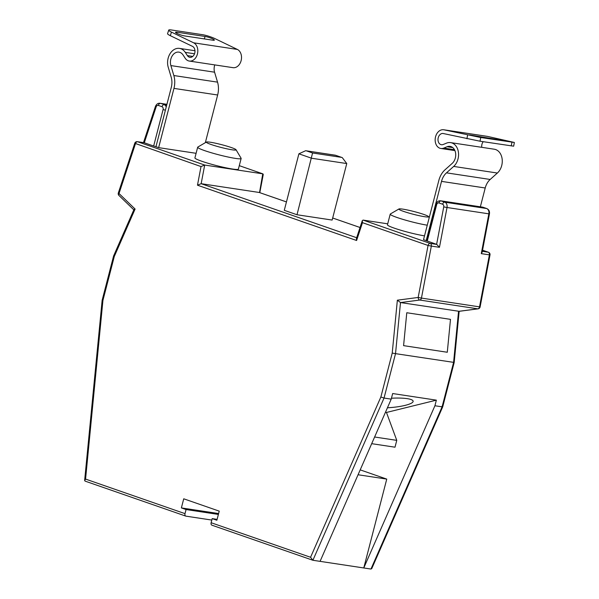 <?xml version="1.0" encoding="UTF-8"?>
<svg xmlns="http://www.w3.org/2000/svg" width="599" height="599" viewBox="0 0 599 599"><rect width="100%" height="100%" fill="white"/><g stroke="black" fill="none" stroke-linecap="round" stroke-linejoin="round"><path stroke-width="0.9" d="M439.456 247.312L431.34 246.084L421.449 298.085L479.514 306.868A2.366 1.76 98.6 0 1 479.47 307.07A2.366 1.76 98.6 0 1 477.807 308.829A2.366 1.542 82.5 0 0 478.099 308.829L478.099 308.829A2.366 2.366 0 0 0 480.113 306.928L479.514 306.868L489.398 254.867L481.282 253.639L488.844 213.836L447.019 207.501L439.456 247.312L436.768 244.414L426.518 240.753L435.945 204.296L436.671 204.648L427.244 241.105M397.362 300.189L418.169 297.463A2.366 1.542 82.5 0 0 419.749 300.039L400.491 302.57L395.527 353.65L392.225 353.073L397.362 300.189L400.491 302.57L459.006 311.293M387.426 407.792A23.638 4.642 175.7 0 0 413.138 401.233A23.638 4.642 175.7 0 0 407.238 398.649A23.638 4.642 175.7 0 0 391.454 398.23M211.035 144.471A15.364 1.408 14.5 0 0 227.575 148.964A15.364 1.408 14.5 0 0 236.021 149.713A15.364 1.408 14.5 0 0 231.319 147.541A15.364 1.408 14.5 0 0 216.044 143.326A15.364 1.408 14.5 0 0 206.4 142.053A15.364 1.408 14.5 0 0 211.035 144.471M236.021 149.713L241.105 158.263A22.455 2.059 -165.5 0 1 241.15 158.465A22.455 2.059 -165.5 0 1 235.317 158.376A22.455 2.059 -165.5 0 1 204.581 150.604A22.455 2.059 -165.5 0 1 197.67 147.227A22.455 2.059 -165.5 0 1 197.812 147.062L206.4 142.053M403.584 211.387A15.364 1.408 14.5 0 0 420.124 215.88A15.364 1.408 14.5 0 0 428.57 216.628A15.364 1.408 14.5 0 0 423.867 214.457A15.364 1.408 14.5 0 0 408.593 210.242A15.364 1.408 14.5 0 0 398.949 208.969A15.364 1.408 14.5 0 0 403.584 211.387M427.267 225.194A22.455 2.059 -165.5 0 1 397.13 217.519A22.455 2.059 -165.5 0 1 390.219 214.143A22.455 2.059 -165.5 0 1 390.361 213.978L398.949 208.969M390.219 214.143L387.463 224.805A22.455 2.059 14.5 0 0 400.596 230.173A22.455 2.059 14.5 0 0 424.504 235.864M197.67 147.227L194.915 157.889A22.455 2.059 14.5 0 0 208.445 163.377A22.455 2.059 14.5 0 0 232.554 169.038A22.455 2.059 14.5 0 0 238.387 169.135L241.15 158.465M212.098 525.241A2.366 1.565 -70.8 0 1 211.911 525.188A2.366 1.565 -70.8 0 1 211.125 522.725L212.188 518.622L216.875 520.246L219.234 511.134L183.736 498.802L181.377 507.915L186.064 509.547L185.009 513.643A2.366 1.565 109.2 0 0 185.795 516.113A2.366 1.565 109.2 0 0 185.982 516.158L211.814 520.067M85.185 481.132L84.639 480.51L85.567 479.088L185.009 513.643M374.615 437.008L396.77 440.362L395.003 447.198L371.687 443.672M453.406 362.328L395.527 353.65L384.041 398.05L312.895 560.267L320.076 561.353L391.222 399.144L384.041 398.05L380.867 396.995L392.225 353.073M442.047 406.249L442.099 406.841L434.919 405.755L436.364 400.154L386.467 412.464L396.77 440.362M391.222 399.144L392.667 393.543L436.364 400.154M286.449 201.938L259.217 192.474L201.159 183.691L356.652 237.728M296.999 214.749L332.146 220.065L346.761 163.557L342.254 157.597L335.41 155.216L305.64 150.716L298.894 153.816L284.278 210.324L296.999 214.749L312.566 152.992L341.467 157.365M387.718 223.824L363.091 220.095L430.209 243.419L436.768 244.414M155.965 146.665L153.658 146.029L163.085 109.572A2.366 1.76 -81.4 0 0 162 106.712L158.331 105.431A2.366 1.76 -81.4 0 0 156.122 106.936L144.292 142.772L153.658 146.029M144.292 142.772L143.767 142.667M259.532 192.586L262.759 173.837L204.701 165.054L201.159 183.691L197.475 185.196L201.017 166.559L204.701 165.054L137.583 141.731A2.366 1.76 -81.4 0 0 137.351 141.671A2.366 2.366 0 0 0 134.753 143.266L118.325 192.998A2.366 2.366 0 0 0 118.931 195.439A2.366 1.393 -46 0 1 119.014 193.499L135.097 209.044L114.289 256.484L102.931 300.406L85.567 479.088M459.156 311.315L454.184 362.507L442.728 406.796L371.777 568.556L370.953 569.05L363.773 567.964L434.919 405.755M320.076 561.353L363.773 567.964L386.752 479.095L358.052 474.752M447.288 352.257L450.485 319.357L406.781 312.745L403.584 345.645L447.288 352.257L450.485 319.357L406.781 312.745L403.584 345.645L447.288 352.257M335.44 155.268L305.64 150.716M385.449 412.307L386.467 412.464M360.201 469.871L386.752 479.095M370.953 569.05L442.099 406.841L453.585 362.432L458.549 311.353L477.807 308.829L419.749 300.039A2.366 1.76 98.6 0 0 421.404 298.287A2.366 1.76 98.6 0 0 421.449 298.085L418.169 297.463L428.06 245.463L362.477 222.671L362.298 220.642L363.091 220.095M362.477 222.671L356.592 240.499L356.412 238.462L362.298 220.642M211.125 522.725L310.567 557.28L312.895 560.267L211.911 525.188M133.877 209.732L113.608 255.938L102.152 300.226L84.639 480.51M483.273 207.366A2.366 1.565 109.2 0 0 483.101 207.284L486.77 208.557C488.896 209.545 489.787 211.32 489.45 213.895L482.18 252.149L481.282 253.639M114.237 255.9L114.289 256.484M134.333 210.069C133.54 209.882 133.794 209.538 135.097 209.044M262.931 173.882L239.286 165.661L262.931 173.882L263.261 174.436L259.794 192.653M218.38 514.429L186.064 509.547M218.613 513.545L181.377 507.915M217.108 519.363L212.188 518.622M189.299 61.053L232.996 67.665A9.464 7.046 -81.4 0 0 241.12 60.641A9.464 7.046 -81.4 0 0 237.354 49.425L215.176 38.733A9.457 1.415 18.3 0 0 202.462 34.675L171.254 29.95A9.457 1.415 18.3 0 0 168.738 30.1A9.457 1.415 18.3 0 0 171.471 32.121L170.303 35.67L192.481 46.363A5.683 4.23 98.6 0 1 194.742 53.094A5.683 4.23 98.6 0 1 189.861 57.317A5.683 4.23 98.6 0 1 187.382 55.602L185.278 52.383A13.238 9.854 -81.4 0 0 179.498 48.392A13.238 9.854 -81.4 0 0 169.944 53.873A13.238 9.854 -81.4 0 0 168.222 67.223L171.187 77.174A15.125 11.261 98.6 0 1 171.277 87.461L155.957 146.703L158.638 147.639L173.957 88.39A18.913 14.077 -81.4 0 0 173.837 75.534L170.88 65.583A9.457 7.038 98.6 0 1 172.108 56.051A9.457 7.038 98.6 0 1 178.929 52.135A9.457 7.038 98.6 0 1 183.062 54.981L185.158 58.2A9.464 7.046 -81.4 0 0 189.299 61.053A9.464 7.046 -81.4 0 0 197.415 54.03A9.464 7.046 -81.4 0 0 193.649 42.814L171.471 32.121M170.303 35.67A9.457 1.415 -161.7 0 1 167.563 33.649L168.738 30.1M184.777 35.955L212.862 40.2A5.676 0.846 18.3 0 0 214.375 40.111A5.676 0.846 18.3 0 0 211.133 38.209A5.676 0.846 18.3 0 0 205.105 36.464L177.012 32.211A5.676 0.846 18.3 0 0 175.507 32.301A5.676 0.846 18.3 0 0 178.749 34.21A5.676 0.846 18.3 0 0 184.777 35.955M205.33 142.682L217.654 95.001A18.913 14.077 -81.4 0 0 217.542 82.145L214.577 72.194A9.457 7.038 98.6 0 1 214.771 64.909M196.098 153.307L158.638 147.639M443.672 129.758L487.376 136.37A9.464 7.046 98.6 0 1 487.721 136.437L514.361 142.472L480.735 137.508L480.031 141.214L443.32 133.54A5.683 4.23 -81.4 0 0 443.11 133.495A5.683 4.23 -81.4 0 0 438.236 137.718A5.683 4.23 -81.4 0 0 441.411 144.733A5.683 4.23 -81.4 0 0 443.185 144.501L446.472 143.154A13.238 9.854 98.6 0 1 450.613 142.614A13.238 9.854 98.6 0 1 458.437 152.401A13.238 9.854 98.6 0 1 453.675 166.425L446.48 172.849A15.125 11.261 -81.4 0 0 441.515 181.377L426.196 240.618L423.515 239.69L438.835 180.441A18.913 14.077 98.6 0 1 445.042 169.779L452.23 163.362A9.457 7.038 -81.4 0 0 455.637 153.344A9.457 7.038 -81.4 0 0 450.051 146.358A9.457 7.038 -81.4 0 0 447.086 146.74L443.807 148.088A9.464 7.046 98.6 0 1 440.842 148.477A9.464 7.046 98.6 0 1 435.555 136.789A9.464 7.046 98.6 0 1 443.672 129.758A9.464 7.046 98.6 0 1 444.024 129.826L480.735 137.508M483.243 141.701A5.683 4.23 -81.4 0 0 481.933 144.329A5.683 4.23 -81.4 0 0 481.776 147.332M450.613 142.614L494.317 149.226A13.238 9.854 98.6 0 1 502.142 159.012A13.238 9.854 98.6 0 1 497.372 173.036L490.177 179.46A15.125 11.261 -81.4 0 0 485.22 187.989L480.353 206.805M514.361 142.472L513.657 146.186L480.031 141.214M469.571 134.925L507.368 141.147L469.526 135.179M360.029 227.508L332.685 218.006L360.036 227.493M482.337 251.31L488.267 252.209L482.547 250.217M144.149 142.719L137.583 141.731A2.366 1.565 -70.8 0 0 135.434 143.775L119.014 193.499L118.325 192.998M310.567 557.28L380.867 396.995M356.592 240.499L197.475 185.196M201.017 166.559L134.753 143.266M166.904 104.361L160.48 103.387L166.724 105.057M482.442 207.119L483.101 207.284A2.366 1.565 109.2 0 0 482.914 207.239L441.089 200.912L444.757 202.185L486.583 208.512L482.914 207.239A4.725 3.519 -81.4 0 0 482.442 207.119L440.617 200.792A4.725 3.519 98.6 0 1 441.089 200.912A2.366 1.565 109.2 0 0 438.94 202.949A2.366 1.76 -81.4 0 0 436.671 204.648M436.619 244.362L443.739 206.887A2.366 1.76 -81.4 0 0 442.609 204.229L438.94 202.949M442.609 204.229A2.366 1.565 109.2 0 1 444.757 202.185A4.725 3.519 98.6 0 1 447.019 207.501L443.739 206.887M489.45 213.895L488.844 213.836A4.725 3.519 -81.4 0 0 486.583 208.512A2.366 1.565 109.2 0 1 486.77 208.557M162 106.712A2.366 1.565 -70.8 0 1 164.148 104.668A4.725 3.519 98.6 0 1 166.23 106.981M166.919 104.316L160.008 103.275A4.725 3.519 98.6 0 1 160.48 103.387A2.366 1.565 -70.8 0 0 158.331 105.431M346.761 163.557L311.615 158.241L298.894 153.816M306.538 150.896L312.566 152.992M431.34 246.084A2.366 1.76 -81.4 0 0 430.209 243.419A2.366 1.565 -70.8 0 0 428.06 245.463L431.34 246.084M163.085 109.572L165.391 110.209M156.122 106.936L155.441 106.427C156.481 104.084 158.009 103.035 160.008 103.275M489.997 254.927A2.366 2.366 0 0 0 488.455 252.254A2.366 1.565 -70.8 0 0 488.267 252.209A2.366 1.76 98.6 0 1 489.398 254.867L489.997 254.927L480.113 306.928M194.525 53.783L185.278 52.383M192.743 56.418L187.382 55.602M237.354 49.425L193.649 42.814M214.577 72.194L170.88 65.583M217.542 82.145L173.837 75.534M217.654 95.001L173.957 88.39M204.296 38.905L205.105 36.464M176.668 33.274L177.012 32.211M487.721 136.437L444.024 129.826M490.177 179.46L446.48 172.849M485.22 187.989L441.515 181.377M497.372 173.036L453.675 166.425M511.246 145.939L511.95 142.225M454.484 149.705L443.807 148.088M452.769 147.601L447.086 146.74M466.913 138.751L467.617 135.037M497.559 139.739L497.664 139.178M428.57 216.628L429.206 217.699M185.795 516.113L85.006 481.087M342.254 157.597L335.41 155.216M435.945 204.296C436.738 201.833 438.296 200.672 440.617 200.792M478.099 308.829L458.812 311.36M143.498 142.599L155.441 106.427M143.947 142.667L137.351 141.671M118.931 195.439L133.832 209.837M488.455 252.254L482.547 250.202M259.389 192.519L286.449 201.915M194.967 50.735L179.498 48.392M454.918 150.604L440.842 148.477"/></g></svg>

